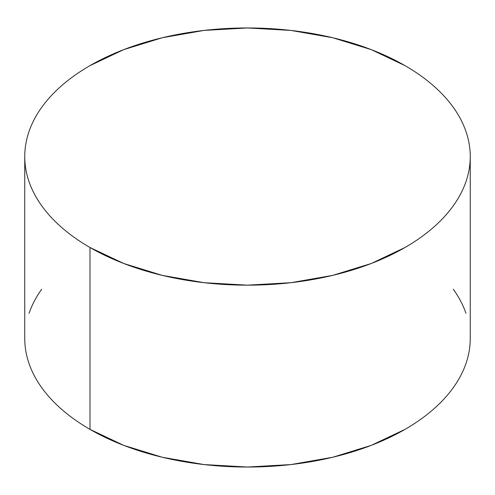 <?xml version="1.0" encoding="UTF-8"?>
<svg xmlns="http://www.w3.org/2000/svg" width="495" height="495" viewBox="0 0 495 495"><rect width="100%" height="100%" fill="white"/><g stroke="black" fill="none" stroke-linecap="round" stroke-linejoin="round"><path stroke-width="0.74" d="M470.25 338.438C470.25 346.884 468.821 355.243 465.968 363.528C463.116 371.807 458.89 379.851 453.296 387.653C447.697 395.456 440.835 402.862 432.71 409.885C424.586 416.908 415.348 423.404 405.009 429.375L371.256 445.37L332.745 457.25L290.955 464.57L247.5 467.039L204.045 464.57L162.255 457.25L123.744 445.37L89.991 429.375C79.652 423.404 70.414 416.908 62.29 409.885C54.165 402.862 47.303 395.456 41.704 387.653C36.11 379.851 31.884 371.807 29.032 363.528C26.179 355.243 24.75 346.884 24.75 338.438A222.75 128.601 0 0 0 89.991 429.375A222.75 128.601 0 0 0 332.745 457.25A222.75 128.601 0 0 0 470.25 338.438L470.25 156.562A222.75 128.601 180 0 1 332.745 275.375A222.75 128.601 180 0 1 89.991 247.5L89.991 429.375L89.991 247.5A222.75 128.601 180 0 1 24.75 156.562A222.75 128.601 180 0 1 162.255 37.75A222.75 128.601 180 0 1 405.009 65.625A222.75 128.601 180 0 1 470.25 156.562C470.25 148.116 468.821 139.757 465.968 131.472C463.116 123.193 458.89 115.149 453.296 107.347C447.697 99.544 440.835 92.138 432.71 85.115C424.586 78.092 415.348 71.596 405.009 65.625L371.256 49.63L332.745 37.75L290.955 30.43L247.5 27.961L204.045 30.43L162.255 37.75L123.744 49.63L89.991 65.625C79.652 71.596 70.414 78.092 62.29 85.115C54.165 92.138 47.303 99.544 41.704 107.347C36.11 115.149 31.884 123.193 29.032 131.472C26.179 139.757 24.75 148.116 24.75 156.562C24.75 165.008 26.179 173.368 29.032 181.653C31.884 189.931 36.11 197.975 41.704 205.778C47.303 213.58 54.165 220.987 62.29 228.009C70.414 235.032 79.652 241.529 89.991 247.5L123.744 263.495L162.255 275.375L204.045 282.695L247.5 285.163L290.955 282.695L332.745 275.375L371.256 263.495L405.009 247.5C415.348 241.529 424.586 235.032 432.71 228.009C440.835 220.987 447.697 213.58 453.296 205.778C458.89 197.975 463.116 189.931 465.968 181.653C468.821 173.368 470.25 165.008 470.25 156.562M465.968 313.347C463.116 305.069 458.89 297.025 453.296 289.222M41.704 289.222C36.11 297.025 31.884 305.069 29.032 313.347M24.75 338.438L24.75 156.562"/></g></svg>
